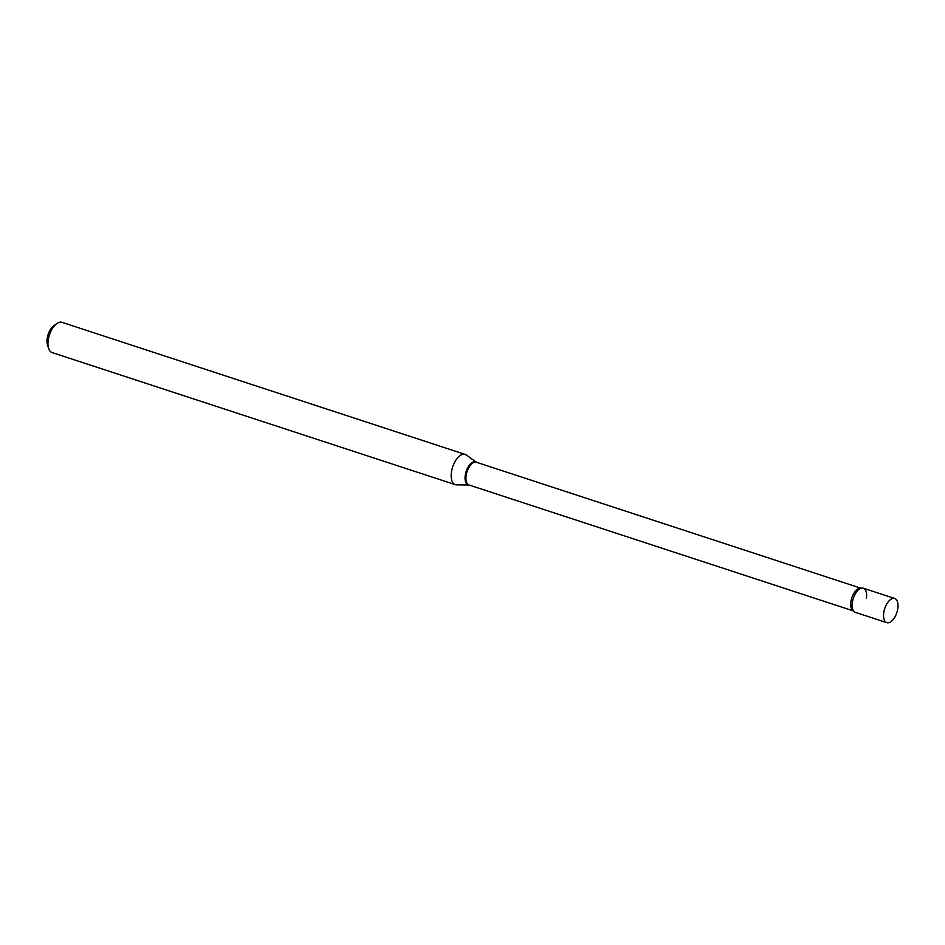 <?xml version="1.0" encoding="UTF-8"?>
<svg xmlns="http://www.w3.org/2000/svg" width="945" height="945" viewBox="0 0 945 945"><rect width="100%" height="100%" fill="white"/><g stroke="black" fill="none" stroke-linecap="round" stroke-linejoin="round"><path stroke-width="1.42" d="M897.75 608.828A12.722 6.379 -71.9 0 1 886.812 622.672A12.722 6.379 -71.9 0 1 883.799 612.348A12.722 6.379 -71.9 0 1 894.738 598.492A12.722 6.379 -71.9 0 1 897.75 608.828M886.812 622.672L855.426 612.395A12.722 6.379 -71.9 0 1 852.414 602.071A12.722 6.379 -71.9 0 1 863.352 588.215L894.738 598.492M853.181 610.328A12.722 6.379 -71.9 0 1 852.414 602.071A12.722 6.379 -71.9 0 1 860.316 588.546A12.722 6.379 -71.9 0 1 866.364 598.539M455.266 484.643L52.069 352.556A15.9 7.973 -71.9 0 1 48.585 348.315L47.474 344.677A12.084 6.06 -71.9 0 1 47.25 338.086A12.084 6.06 -71.9 0 1 53.605 325.954L56.653 323.686A15.9 7.973 -71.9 0 1 61.968 322.328L465.176 454.415A15.9 7.973 -71.9 0 1 466.287 454.982L476.493 462.282A12.096 6.06 -71.9 0 0 465.294 475.04A12.096 6.06 -71.9 0 0 469.051 485.009L456.506 484.844A15.9 7.973 -71.9 0 1 455.266 484.643A15.9 7.973 -71.9 0 1 451.497 471.732A15.9 7.973 -71.9 0 1 465.176 454.415M48.585 348.315A15.9 7.973 -71.9 0 1 48.289 339.645A15.9 7.973 -71.9 0 1 56.653 323.686M861.037 588.262A11.966 6.001 -71.9 0 0 850.949 601.339A11.966 6.001 -71.9 0 0 853.583 610.978L469.015 484.998A11.966 6.001 -71.9 0 1 466.18 475.288A11.966 6.001 -71.9 0 1 476.457 462.27L861.049 588.262"/></g></svg>
